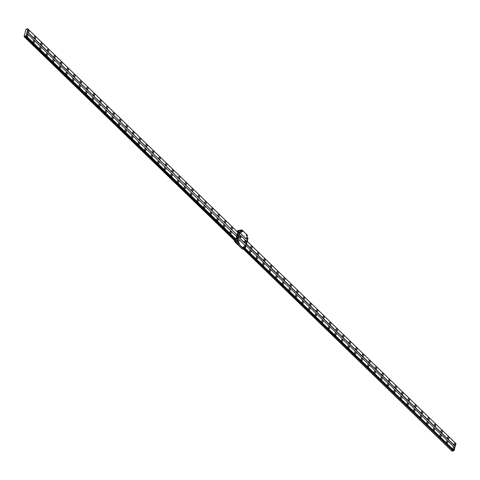 <?xml version="1.0" encoding="UTF-8"?>
<svg xmlns="http://www.w3.org/2000/svg" width="480" height="480" viewBox="0 0 480 480"><rect width="100%" height="100%" fill="white"/><g stroke="black" fill="none" stroke-linecap="round" stroke-linejoin="round"><path stroke-width="0.72" d="M231.522 229.002A1.062 0.63 76.7 0 0 232.002 229.176A1.062 0.63 76.7 0 0 232.416 228.384A1.062 0.63 76.7 0 0 231.996 227.286A1.062 0.63 76.7 0 0 231.516 227.106A1.062 0.63 76.7 0 0 231.102 227.898A1.062 0.63 76.7 0 0 231.522 229.002M231.234 228.552A1.062 0.63 76.7 0 0 231.108 228.012M224.964 222.648A1.062 0.63 76.7 0 0 225.444 222.822A1.062 0.63 76.7 0 0 225.858 222.03A1.062 0.63 76.7 0 0 225.432 220.932A1.062 0.63 76.7 0 0 224.952 220.752A1.062 0.63 76.7 0 0 224.544 221.544A1.062 0.63 76.7 0 0 224.964 222.648M224.676 222.198A1.062 0.63 76.7 0 0 224.544 221.658M218.406 216.288A1.062 0.63 76.7 0 0 218.886 216.468A1.062 0.63 76.7 0 0 219.3 215.676A1.062 0.63 76.7 0 0 218.874 214.572A1.062 0.63 76.7 0 0 218.394 214.398A1.062 0.63 76.7 0 0 217.98 215.19A1.062 0.63 76.7 0 0 218.406 216.288M218.112 215.844A1.062 0.63 76.7 0 0 217.986 215.304M211.842 209.934A1.062 0.63 76.7 0 0 212.322 210.114A1.062 0.63 76.7 0 0 212.736 209.322A1.062 0.63 76.7 0 0 212.316 208.218A1.062 0.63 76.7 0 0 211.836 208.044A1.062 0.63 76.7 0 0 211.422 208.836A1.062 0.63 76.7 0 0 211.842 209.934M211.554 209.49A1.062 0.63 76.7 0 0 211.422 208.95M205.284 203.58A1.062 0.63 76.7 0 0 205.764 203.76A1.062 0.63 76.7 0 0 206.178 202.968A1.062 0.63 76.7 0 0 205.752 201.864A1.062 0.63 76.7 0 0 205.272 201.69A1.062 0.63 76.7 0 0 204.858 202.482A1.062 0.63 76.7 0 0 205.284 203.58M204.99 203.13A1.062 0.63 76.7 0 0 204.864 202.59M198.726 197.226A1.062 0.63 76.7 0 0 199.2 197.4A1.062 0.63 76.7 0 0 199.614 196.608A1.062 0.63 76.7 0 0 199.194 195.51A1.062 0.63 76.7 0 0 198.714 195.336A1.062 0.63 76.7 0 0 198.3 196.128A1.062 0.63 76.7 0 0 198.726 197.226M198.432 196.776A1.062 0.63 76.7 0 0 198.306 196.236M192.162 190.872A1.062 0.63 76.7 0 0 192.642 191.046A1.062 0.63 76.7 0 0 193.056 190.254A1.062 0.63 76.7 0 0 192.63 189.156A1.062 0.63 76.7 0 0 192.15 188.976A1.062 0.63 76.7 0 0 191.742 189.774A1.062 0.63 76.7 0 0 192.162 190.872M191.874 190.422A1.062 0.63 76.7 0 0 191.742 189.882M185.604 184.518A1.062 0.63 76.7 0 0 186.084 184.692A1.062 0.63 76.7 0 0 186.498 183.9A1.062 0.63 76.7 0 0 186.072 182.802A1.062 0.63 76.7 0 0 185.592 182.622A1.062 0.63 76.7 0 0 185.178 183.414A1.062 0.63 76.7 0 0 185.604 184.518M185.31 184.068A1.062 0.63 76.7 0 0 185.184 183.528M179.04 178.164A1.062 0.63 76.7 0 0 179.52 178.338A1.062 0.63 76.7 0 0 179.934 177.546A1.062 0.63 76.7 0 0 179.514 176.448A1.062 0.63 76.7 0 0 179.034 176.268A1.062 0.63 76.7 0 0 178.62 177.06A1.062 0.63 76.7 0 0 179.04 178.164M178.752 177.714A1.062 0.63 76.7 0 0 178.626 177.174M172.482 171.81A1.062 0.63 76.7 0 0 172.962 171.984A1.062 0.63 76.7 0 0 173.376 171.192A1.062 0.63 76.7 0 0 172.95 170.094A1.062 0.63 76.7 0 0 172.47 169.914A1.062 0.63 76.7 0 0 172.056 170.706A1.062 0.63 76.7 0 0 172.482 171.81M172.188 171.36A1.062 0.63 76.7 0 0 172.062 170.82M165.924 165.45A1.062 0.63 76.7 0 0 166.398 165.63A1.062 0.63 76.7 0 0 166.812 164.838A1.062 0.63 76.7 0 0 166.392 163.734A1.062 0.63 76.7 0 0 165.912 163.56A1.062 0.63 76.7 0 0 165.498 164.352A1.062 0.63 76.7 0 0 165.924 165.45M165.63 165.006A1.062 0.63 76.7 0 0 165.504 164.466M159.36 159.096A1.062 0.63 76.7 0 0 159.84 159.276A1.062 0.63 76.7 0 0 160.254 158.484A1.062 0.63 76.7 0 0 159.828 157.38A1.062 0.63 76.7 0 0 159.348 157.206A1.062 0.63 76.7 0 0 158.94 157.998A1.062 0.63 76.7 0 0 159.36 159.096M159.072 158.652A1.062 0.63 76.7 0 0 158.94 158.112M152.802 152.742A1.062 0.63 76.7 0 0 153.282 152.922A1.062 0.63 76.7 0 0 153.696 152.13A1.062 0.63 76.7 0 0 153.27 151.026A1.062 0.63 76.7 0 0 152.79 150.852A1.062 0.63 76.7 0 0 152.376 151.644A1.062 0.63 76.7 0 0 152.802 152.742M152.508 152.292A1.062 0.63 76.7 0 0 152.382 151.758M146.238 146.388A1.062 0.63 76.7 0 0 146.718 146.562A1.062 0.63 76.7 0 0 147.132 145.77A1.062 0.63 76.7 0 0 146.712 144.672A1.062 0.63 76.7 0 0 146.232 144.498A1.062 0.63 76.7 0 0 145.818 145.29A1.062 0.63 76.7 0 0 146.238 146.388M145.95 145.938A1.062 0.63 76.7 0 0 145.824 145.398M139.68 140.034A1.062 0.63 76.7 0 0 140.16 140.208A1.062 0.63 76.7 0 0 140.574 139.416A1.062 0.63 76.7 0 0 140.148 138.318A1.062 0.63 76.7 0 0 139.668 138.144A1.062 0.63 76.7 0 0 139.254 138.936A1.062 0.63 76.7 0 0 139.68 140.034M139.386 139.584A1.062 0.63 76.7 0 0 139.26 139.044M133.122 133.68A1.062 0.63 76.7 0 0 133.602 133.854A1.062 0.63 76.7 0 0 134.01 133.062A1.062 0.63 76.7 0 0 133.59 131.964A1.062 0.63 76.7 0 0 133.11 131.784A1.062 0.63 76.7 0 0 132.696 132.576A1.062 0.63 76.7 0 0 133.122 133.68M132.828 133.23A1.062 0.63 76.7 0 0 132.702 132.69M126.558 127.326A1.062 0.63 76.7 0 0 127.038 127.5A1.062 0.63 76.7 0 0 127.452 126.708A1.062 0.63 76.7 0 0 127.026 125.61A1.062 0.63 76.7 0 0 126.546 125.43A1.062 0.63 76.7 0 0 126.138 126.222A1.062 0.63 76.7 0 0 126.558 127.326M126.27 126.876A1.062 0.63 76.7 0 0 126.138 126.336M120 120.972A1.062 0.63 76.7 0 0 120.48 121.146A1.062 0.63 76.7 0 0 120.894 120.354A1.062 0.63 76.7 0 0 120.468 119.256A1.062 0.63 76.7 0 0 119.988 119.076A1.062 0.63 76.7 0 0 119.574 119.868A1.062 0.63 76.7 0 0 120 120.972M119.706 120.522A1.062 0.63 76.7 0 0 119.58 119.982M113.436 114.612A1.062 0.63 76.7 0 0 113.916 114.792A1.062 0.63 76.7 0 0 114.33 114A1.062 0.63 76.7 0 0 113.91 112.896A1.062 0.63 76.7 0 0 113.43 112.722A1.062 0.63 76.7 0 0 113.016 113.514A1.062 0.63 76.7 0 0 113.436 114.612M113.148 114.168A1.062 0.63 76.7 0 0 113.022 113.628M106.878 108.258A1.062 0.63 76.7 0 0 107.358 108.438A1.062 0.63 76.7 0 0 107.772 107.646A1.062 0.63 76.7 0 0 107.346 106.542A1.062 0.63 76.7 0 0 106.866 106.368A1.062 0.63 76.7 0 0 106.452 107.16A1.062 0.63 76.7 0 0 106.878 108.258M106.584 107.814A1.062 0.63 76.7 0 0 106.458 107.274M100.32 101.904A1.062 0.63 76.7 0 0 100.8 102.084A1.062 0.63 76.7 0 0 101.208 101.292A1.062 0.63 76.7 0 0 100.788 100.188A1.062 0.63 76.7 0 0 100.308 100.014A1.062 0.63 76.7 0 0 99.894 100.806A1.062 0.63 76.7 0 0 100.32 101.904M100.026 101.454A1.062 0.63 76.7 0 0 99.9 100.92M93.756 95.55A1.062 0.63 76.7 0 0 94.236 95.73A1.062 0.63 76.7 0 0 94.65 94.932A1.062 0.63 76.7 0 0 94.224 93.834A1.062 0.63 76.7 0 0 93.75 93.66A1.062 0.63 76.7 0 0 93.336 94.452A1.062 0.63 76.7 0 0 93.756 95.55M93.468 95.1A1.062 0.63 76.7 0 0 93.336 94.56M87.198 89.196A1.062 0.63 76.7 0 0 87.678 89.37A1.062 0.63 76.7 0 0 88.092 88.578A1.062 0.63 76.7 0 0 87.666 87.48A1.062 0.63 76.7 0 0 87.186 87.306A1.062 0.63 76.7 0 0 86.772 88.098A1.062 0.63 76.7 0 0 87.198 89.196M86.904 88.746A1.062 0.63 76.7 0 0 86.778 88.206M80.634 82.842A1.062 0.63 76.7 0 0 81.114 83.016A1.062 0.63 76.7 0 0 81.528 82.224A1.062 0.63 76.7 0 0 81.108 81.126A1.062 0.63 76.7 0 0 80.628 80.946A1.062 0.63 76.7 0 0 80.214 81.738A1.062 0.63 76.7 0 0 80.634 82.842M80.346 82.392A1.062 0.63 76.7 0 0 80.22 81.852M74.076 76.488A1.062 0.63 76.7 0 0 74.556 76.662A1.062 0.63 76.7 0 0 74.97 75.87A1.062 0.63 76.7 0 0 74.544 74.772A1.062 0.63 76.7 0 0 74.064 74.592A1.062 0.63 76.7 0 0 73.65 75.384A1.062 0.63 76.7 0 0 74.076 76.488M73.782 76.038A1.062 0.63 76.7 0 0 73.656 75.498M67.518 70.134A1.062 0.63 76.7 0 0 67.998 70.308A1.062 0.63 76.7 0 0 68.406 69.516A1.062 0.63 76.7 0 0 67.986 68.418A1.062 0.63 76.7 0 0 67.506 68.238A1.062 0.63 76.7 0 0 67.092 69.03A1.062 0.63 76.7 0 0 67.518 70.134M67.224 69.684A1.062 0.63 76.7 0 0 67.098 69.144M60.954 63.78A1.062 0.63 76.7 0 0 61.434 63.954A1.062 0.63 76.7 0 0 61.848 63.162A1.062 0.63 76.7 0 0 61.428 62.058A1.062 0.63 76.7 0 0 60.948 61.884A1.062 0.63 76.7 0 0 60.534 62.676A1.062 0.63 76.7 0 0 60.954 63.78M60.666 63.33A1.062 0.63 76.7 0 0 60.534 62.79M54.396 57.42A1.062 0.63 76.7 0 0 54.876 57.6A1.062 0.63 76.7 0 0 55.29 56.808A1.062 0.63 76.7 0 0 54.864 55.704A1.062 0.63 76.7 0 0 54.384 55.53A1.062 0.63 76.7 0 0 53.97 56.322A1.062 0.63 76.7 0 0 54.396 57.42M54.102 56.976A1.062 0.63 76.7 0 0 53.976 56.436M47.832 51.066A1.062 0.63 76.7 0 0 48.312 51.246A1.062 0.63 76.7 0 0 48.726 50.454A1.062 0.63 76.7 0 0 48.306 49.35A1.062 0.63 76.7 0 0 47.826 49.176A1.062 0.63 76.7 0 0 47.412 49.968A1.062 0.63 76.7 0 0 47.832 51.066M47.544 50.616A1.062 0.63 76.7 0 0 47.418 50.082M41.274 44.712A1.062 0.63 76.7 0 0 41.754 44.892A1.062 0.63 76.7 0 0 42.168 44.094A1.062 0.63 76.7 0 0 41.742 42.996A1.062 0.63 76.7 0 0 41.262 42.822A1.062 0.63 76.7 0 0 40.848 43.614A1.062 0.63 76.7 0 0 41.274 44.712M40.986 44.262A1.062 0.63 76.7 0 0 40.854 43.722M34.716 38.358A1.062 0.63 76.7 0 0 35.196 38.532A1.062 0.63 76.7 0 0 35.61 37.74A1.062 0.63 76.7 0 0 35.184 36.642A1.062 0.63 76.7 0 0 34.704 36.468A1.062 0.63 76.7 0 0 34.29 37.26A1.062 0.63 76.7 0 0 34.716 38.358M34.422 37.908A1.062 0.63 76.7 0 0 34.296 37.368M28.152 32.004A1.062 0.63 76.7 0 0 28.632 32.178A1.062 0.63 76.7 0 0 29.046 31.386A1.062 0.63 76.7 0 0 28.626 30.288A1.062 0.63 76.7 0 0 28.146 30.108A1.062 0.63 76.7 0 0 27.732 30.906A1.062 0.63 76.7 0 0 28.152 32.004M27.864 31.554A1.062 0.63 76.7 0 0 27.732 31.014M230.4 233.118A1.062 0.63 76.7 0 0 230.88 233.298A1.062 0.63 76.7 0 0 231.294 232.5A1.062 0.63 76.7 0 0 230.868 231.402A1.062 0.63 76.7 0 0 230.388 231.228A1.062 0.63 76.7 0 0 229.974 232.02A1.062 0.63 76.7 0 0 230.4 233.118M230.106 232.668A1.062 0.63 76.7 0 0 229.98 232.128M223.836 226.764A1.062 0.63 76.7 0 0 224.316 226.938A1.062 0.63 76.7 0 0 224.73 226.146A1.062 0.63 76.7 0 0 224.31 225.048A1.062 0.63 76.7 0 0 223.83 224.874A1.062 0.63 76.7 0 0 223.416 225.666A1.062 0.63 76.7 0 0 223.836 226.764M223.548 226.314A1.062 0.63 76.7 0 0 223.416 225.774M217.278 220.41A1.062 0.63 76.7 0 0 217.758 220.584A1.062 0.63 76.7 0 0 218.172 219.792A1.062 0.63 76.7 0 0 217.746 218.694A1.062 0.63 76.7 0 0 217.266 218.514A1.062 0.63 76.7 0 0 216.852 219.306A1.062 0.63 76.7 0 0 217.278 220.41M216.984 219.96A1.062 0.63 76.7 0 0 216.858 219.42M210.72 214.056A1.062 0.63 76.7 0 0 211.194 214.23A1.062 0.63 76.7 0 0 211.608 213.438A1.062 0.63 76.7 0 0 211.188 212.34A1.062 0.63 76.7 0 0 210.708 212.16A1.062 0.63 76.7 0 0 210.294 212.952A1.062 0.63 76.7 0 0 210.72 214.056M210.426 213.606A1.062 0.63 76.7 0 0 210.3 213.066M204.156 207.702A1.062 0.63 76.7 0 0 204.636 207.876A1.062 0.63 76.7 0 0 205.05 207.084A1.062 0.63 76.7 0 0 204.624 205.986A1.062 0.63 76.7 0 0 204.144 205.806A1.062 0.63 76.7 0 0 203.736 206.598A1.062 0.63 76.7 0 0 204.156 207.702M203.868 207.252A1.062 0.63 76.7 0 0 203.736 206.712M197.598 201.348A1.062 0.63 76.7 0 0 198.078 201.522A1.062 0.63 76.7 0 0 198.492 200.73A1.062 0.63 76.7 0 0 198.066 199.626A1.062 0.63 76.7 0 0 197.586 199.452A1.062 0.63 76.7 0 0 197.172 200.244A1.062 0.63 76.7 0 0 197.598 201.348M197.304 200.898A1.062 0.63 76.7 0 0 197.178 200.358M191.034 194.988A1.062 0.63 76.7 0 0 191.514 195.168A1.062 0.63 76.7 0 0 191.928 194.376A1.062 0.63 76.7 0 0 191.508 193.272A1.062 0.63 76.7 0 0 191.028 193.098A1.062 0.63 76.7 0 0 190.614 193.89A1.062 0.63 76.7 0 0 191.034 194.988M190.746 194.544A1.062 0.63 76.7 0 0 190.614 194.004M184.476 188.634A1.062 0.63 76.7 0 0 184.956 188.814A1.062 0.63 76.7 0 0 185.37 188.022A1.062 0.63 76.7 0 0 184.944 186.918A1.062 0.63 76.7 0 0 184.464 186.744A1.062 0.63 76.7 0 0 184.05 187.536A1.062 0.63 76.7 0 0 184.476 188.634M184.182 188.184A1.062 0.63 76.7 0 0 184.056 187.65M177.918 182.28A1.062 0.63 76.7 0 0 178.392 182.46A1.062 0.63 76.7 0 0 178.806 181.662A1.062 0.63 76.7 0 0 178.386 180.564A1.062 0.63 76.7 0 0 177.906 180.39A1.062 0.63 76.7 0 0 177.492 181.182A1.062 0.63 76.7 0 0 177.918 182.28M177.624 181.83A1.062 0.63 76.7 0 0 177.498 181.29M171.354 175.926A1.062 0.63 76.7 0 0 171.834 176.1A1.062 0.63 76.7 0 0 172.248 175.308A1.062 0.63 76.7 0 0 171.822 174.21A1.062 0.63 76.7 0 0 171.342 174.036A1.062 0.63 76.7 0 0 170.934 174.828A1.062 0.63 76.7 0 0 171.354 175.926M171.066 175.476A1.062 0.63 76.7 0 0 170.934 174.936M164.796 169.572A1.062 0.63 76.7 0 0 165.276 169.746A1.062 0.63 76.7 0 0 165.69 168.954A1.062 0.63 76.7 0 0 165.264 167.856A1.062 0.63 76.7 0 0 164.784 167.676A1.062 0.63 76.7 0 0 164.37 168.474A1.062 0.63 76.7 0 0 164.796 169.572M164.502 169.122A1.062 0.63 76.7 0 0 164.376 168.582M158.232 163.218A1.062 0.63 76.7 0 0 158.712 163.392A1.062 0.63 76.7 0 0 159.126 162.6A1.062 0.63 76.7 0 0 158.706 161.502A1.062 0.63 76.7 0 0 158.226 161.322A1.062 0.63 76.7 0 0 157.812 162.114A1.062 0.63 76.7 0 0 158.232 163.218M157.944 162.768A1.062 0.63 76.7 0 0 157.818 162.228M151.674 156.864A1.062 0.63 76.7 0 0 152.154 157.038A1.062 0.63 76.7 0 0 152.568 156.246A1.062 0.63 76.7 0 0 152.142 155.148A1.062 0.63 76.7 0 0 151.662 154.968A1.062 0.63 76.7 0 0 151.248 155.76A1.062 0.63 76.7 0 0 151.674 156.864M151.38 156.414A1.062 0.63 76.7 0 0 151.254 155.874M145.116 150.51A1.062 0.63 76.7 0 0 145.596 150.684A1.062 0.63 76.7 0 0 146.004 149.892A1.062 0.63 76.7 0 0 145.584 148.794A1.062 0.63 76.7 0 0 145.104 148.614A1.062 0.63 76.7 0 0 144.69 149.406A1.062 0.63 76.7 0 0 145.116 150.51M144.822 150.06A1.062 0.63 76.7 0 0 144.696 149.52M138.552 144.15A1.062 0.63 76.7 0 0 139.032 144.33A1.062 0.63 76.7 0 0 139.446 143.538A1.062 0.63 76.7 0 0 139.02 142.434A1.062 0.63 76.7 0 0 138.54 142.26A1.062 0.63 76.7 0 0 138.132 143.052A1.062 0.63 76.7 0 0 138.552 144.15M138.264 143.706A1.062 0.63 76.7 0 0 138.132 143.166M131.994 137.796A1.062 0.63 76.7 0 0 132.474 137.976A1.062 0.63 76.7 0 0 132.888 137.184A1.062 0.63 76.7 0 0 132.462 136.08A1.062 0.63 76.7 0 0 131.982 135.906A1.062 0.63 76.7 0 0 131.568 136.698A1.062 0.63 76.7 0 0 131.994 137.796M131.7 137.352A1.062 0.63 76.7 0 0 131.574 136.812M125.43 131.442A1.062 0.63 76.7 0 0 125.91 131.622A1.062 0.63 76.7 0 0 126.324 130.83A1.062 0.63 76.7 0 0 125.904 129.726A1.062 0.63 76.7 0 0 125.424 129.552A1.062 0.63 76.7 0 0 125.01 130.344A1.062 0.63 76.7 0 0 125.43 131.442M125.142 130.992A1.062 0.63 76.7 0 0 125.016 130.452M118.872 125.088A1.062 0.63 76.7 0 0 119.352 125.262A1.062 0.63 76.7 0 0 119.766 124.47A1.062 0.63 76.7 0 0 119.34 123.372A1.062 0.63 76.7 0 0 118.86 123.198A1.062 0.63 76.7 0 0 118.446 123.99A1.062 0.63 76.7 0 0 118.872 125.088M118.578 124.638A1.062 0.63 76.7 0 0 118.452 124.098M112.314 118.734A1.062 0.63 76.7 0 0 112.794 118.908A1.062 0.63 76.7 0 0 113.202 118.116A1.062 0.63 76.7 0 0 112.782 117.018A1.062 0.63 76.7 0 0 112.302 116.838A1.062 0.63 76.7 0 0 111.888 117.636A1.062 0.63 76.7 0 0 112.314 118.734M112.02 118.284A1.062 0.63 76.7 0 0 111.894 117.744M105.75 112.38A1.062 0.63 76.7 0 0 106.23 112.554A1.062 0.63 76.7 0 0 106.644 111.762A1.062 0.63 76.7 0 0 106.218 110.664A1.062 0.63 76.7 0 0 105.744 110.484A1.062 0.63 76.7 0 0 105.33 111.276A1.062 0.63 76.7 0 0 105.75 112.38M105.462 111.93A1.062 0.63 76.7 0 0 105.33 111.39M99.192 106.026A1.062 0.63 76.7 0 0 99.672 106.2A1.062 0.63 76.7 0 0 100.086 105.408A1.062 0.63 76.7 0 0 99.66 104.31A1.062 0.63 76.7 0 0 99.18 104.13A1.062 0.63 76.7 0 0 98.766 104.922A1.062 0.63 76.7 0 0 99.192 106.026M98.898 105.576A1.062 0.63 76.7 0 0 98.772 105.036M92.628 99.672A1.062 0.63 76.7 0 0 93.108 99.846A1.062 0.63 76.7 0 0 93.522 99.054A1.062 0.63 76.7 0 0 93.102 97.956A1.062 0.63 76.7 0 0 92.622 97.776A1.062 0.63 76.7 0 0 92.208 98.568A1.062 0.63 76.7 0 0 92.628 99.672M92.34 99.222A1.062 0.63 76.7 0 0 92.214 98.682M86.07 93.312A1.062 0.63 76.7 0 0 86.55 93.492A1.062 0.63 76.7 0 0 86.964 92.7A1.062 0.63 76.7 0 0 86.538 91.596A1.062 0.63 76.7 0 0 86.058 91.422A1.062 0.63 76.7 0 0 85.644 92.214A1.062 0.63 76.7 0 0 86.07 93.312M85.776 92.868A1.062 0.63 76.7 0 0 85.65 92.328M79.512 86.958A1.062 0.63 76.7 0 0 79.992 87.138A1.062 0.63 76.7 0 0 80.4 86.346A1.062 0.63 76.7 0 0 79.98 85.242A1.062 0.63 76.7 0 0 79.5 85.068A1.062 0.63 76.7 0 0 79.086 85.86A1.062 0.63 76.7 0 0 79.512 86.958M79.218 86.514A1.062 0.63 76.7 0 0 79.092 85.974M72.948 80.604A1.062 0.63 76.7 0 0 73.428 80.784A1.062 0.63 76.7 0 0 73.842 79.992A1.062 0.63 76.7 0 0 73.422 78.888A1.062 0.63 76.7 0 0 72.942 78.714A1.062 0.63 76.7 0 0 72.528 79.506A1.062 0.63 76.7 0 0 72.948 80.604M72.66 80.154A1.062 0.63 76.7 0 0 72.528 79.62M66.39 74.25A1.062 0.63 76.7 0 0 66.87 74.424A1.062 0.63 76.7 0 0 67.284 73.632A1.062 0.63 76.7 0 0 66.858 72.534A1.062 0.63 76.7 0 0 66.378 72.36A1.062 0.63 76.7 0 0 65.964 73.152A1.062 0.63 76.7 0 0 66.39 74.25M66.096 73.8A1.062 0.63 76.7 0 0 65.97 73.26M59.826 67.896A1.062 0.63 76.7 0 0 60.306 68.07A1.062 0.63 76.7 0 0 60.72 67.278A1.062 0.63 76.7 0 0 60.3 66.18A1.062 0.63 76.7 0 0 59.82 66.006A1.062 0.63 76.7 0 0 59.406 66.798A1.062 0.63 76.7 0 0 59.826 67.896M59.538 67.446A1.062 0.63 76.7 0 0 59.412 66.906M53.268 61.542A1.062 0.63 76.7 0 0 53.748 61.716A1.062 0.63 76.7 0 0 54.162 60.924A1.062 0.63 76.7 0 0 53.736 59.826A1.062 0.63 76.7 0 0 53.256 59.646A1.062 0.63 76.7 0 0 52.842 60.438A1.062 0.63 76.7 0 0 53.268 61.542M52.98 61.092A1.062 0.63 76.7 0 0 52.848 60.552M46.71 55.188A1.062 0.63 76.7 0 0 47.19 55.362A1.062 0.63 76.7 0 0 47.604 54.57A1.062 0.63 76.7 0 0 47.178 53.472A1.062 0.63 76.7 0 0 46.698 53.292A1.062 0.63 76.7 0 0 46.284 54.084A1.062 0.63 76.7 0 0 46.71 55.188M46.416 54.738A1.062 0.63 76.7 0 0 46.29 54.198M40.146 48.834A1.062 0.63 76.7 0 0 40.626 49.008A1.062 0.63 76.7 0 0 41.04 48.216A1.062 0.63 76.7 0 0 40.62 47.118A1.062 0.63 76.7 0 0 40.14 46.938A1.062 0.63 76.7 0 0 39.726 47.73A1.062 0.63 76.7 0 0 40.146 48.834M39.858 48.384A1.062 0.63 76.7 0 0 39.726 47.844M33.588 42.474A1.062 0.63 76.7 0 0 34.068 42.654A1.062 0.63 76.7 0 0 34.482 41.862A1.062 0.63 76.7 0 0 34.056 40.758A1.062 0.63 76.7 0 0 33.576 40.584A1.062 0.63 76.7 0 0 33.162 41.376A1.062 0.63 76.7 0 0 33.588 42.474M33.294 42.03A1.062 0.63 76.7 0 0 33.168 41.49M27.03 36.12A1.062 0.63 76.7 0 0 27.504 36.3A1.062 0.63 76.7 0 0 27.918 35.508A1.062 0.63 76.7 0 0 27.498 34.404A1.062 0.63 76.7 0 0 27.018 34.23A1.062 0.63 76.7 0 0 26.604 35.022A1.062 0.63 76.7 0 0 27.03 36.12M26.736 35.676A1.062 0.63 76.7 0 0 26.61 35.136M448.014 438.708A1.062 0.63 76.7 0 0 448.494 438.882A1.062 0.63 76.7 0 0 448.908 438.09A1.062 0.63 76.7 0 0 448.488 436.992A1.062 0.63 76.7 0 0 448.008 436.812A1.062 0.63 76.7 0 0 447.594 437.604A1.062 0.63 76.7 0 0 448.014 438.708M447.726 438.258A1.062 0.63 76.7 0 0 447.6 437.718M441.456 432.354A1.062 0.63 76.7 0 0 441.936 432.528A1.062 0.63 76.7 0 0 442.35 431.736A1.062 0.63 76.7 0 0 441.924 430.638A1.062 0.63 76.7 0 0 441.444 430.458A1.062 0.63 76.7 0 0 441.03 431.25A1.062 0.63 76.7 0 0 441.456 432.354M441.168 431.904A1.062 0.63 76.7 0 0 441.036 431.364M434.898 425.994A1.062 0.63 76.7 0 0 435.378 426.174A1.062 0.63 76.7 0 0 435.792 425.382A1.062 0.63 76.7 0 0 435.366 424.278A1.062 0.63 76.7 0 0 434.886 424.104A1.062 0.63 76.7 0 0 434.472 424.896A1.062 0.63 76.7 0 0 434.898 425.994M434.604 425.55A1.062 0.63 76.7 0 0 434.478 425.01M428.334 419.64A1.062 0.63 76.7 0 0 428.814 419.82A1.062 0.63 76.7 0 0 429.228 419.028A1.062 0.63 76.7 0 0 428.808 417.924A1.062 0.63 76.7 0 0 428.328 417.75A1.062 0.63 76.7 0 0 427.914 418.542A1.062 0.63 76.7 0 0 428.334 419.64M428.046 419.196A1.062 0.63 76.7 0 0 427.914 418.656M421.776 413.286A1.062 0.63 76.7 0 0 422.256 413.466A1.062 0.63 76.7 0 0 422.67 412.674A1.062 0.63 76.7 0 0 422.244 411.57A1.062 0.63 76.7 0 0 421.764 411.396A1.062 0.63 76.7 0 0 421.35 412.188A1.062 0.63 76.7 0 0 421.776 413.286M421.482 412.836A1.062 0.63 76.7 0 0 421.356 412.296M415.212 406.932A1.062 0.63 76.7 0 0 415.692 407.106A1.062 0.63 76.7 0 0 416.106 406.314A1.062 0.63 76.7 0 0 415.686 405.216A1.062 0.63 76.7 0 0 415.206 405.042A1.062 0.63 76.7 0 0 414.792 405.834A1.062 0.63 76.7 0 0 415.212 406.932M414.924 406.482A1.062 0.63 76.7 0 0 414.798 405.942M408.654 400.578A1.062 0.63 76.7 0 0 409.134 400.752A1.062 0.63 76.7 0 0 409.548 399.96A1.062 0.63 76.7 0 0 409.122 398.862A1.062 0.63 76.7 0 0 408.642 398.682A1.062 0.63 76.7 0 0 408.234 399.48A1.062 0.63 76.7 0 0 408.654 400.578M408.366 400.128A1.062 0.63 76.7 0 0 408.234 399.588M402.096 394.224A1.062 0.63 76.7 0 0 402.576 394.398A1.062 0.63 76.7 0 0 402.99 393.606A1.062 0.63 76.7 0 0 402.564 392.508A1.062 0.63 76.7 0 0 402.084 392.328A1.062 0.63 76.7 0 0 401.67 393.12A1.062 0.63 76.7 0 0 402.096 394.224M401.802 393.774A1.062 0.63 76.7 0 0 401.676 393.234M395.532 387.87A1.062 0.63 76.7 0 0 396.012 388.044A1.062 0.63 76.7 0 0 396.426 387.252A1.062 0.63 76.7 0 0 396.006 386.154A1.062 0.63 76.7 0 0 395.526 385.974A1.062 0.63 76.7 0 0 395.112 386.766A1.062 0.63 76.7 0 0 395.532 387.87M395.244 387.42A1.062 0.63 76.7 0 0 395.112 386.88M388.974 381.516A1.062 0.63 76.7 0 0 389.454 381.69A1.062 0.63 76.7 0 0 389.868 380.898A1.062 0.63 76.7 0 0 389.442 379.8A1.062 0.63 76.7 0 0 388.962 379.62A1.062 0.63 76.7 0 0 388.548 380.412A1.062 0.63 76.7 0 0 388.974 381.516M388.68 381.066A1.062 0.63 76.7 0 0 388.554 380.526M382.416 375.156A1.062 0.63 76.7 0 0 382.89 375.336A1.062 0.63 76.7 0 0 383.304 374.544A1.062 0.63 76.7 0 0 382.884 373.44A1.062 0.63 76.7 0 0 382.404 373.266A1.062 0.63 76.7 0 0 381.99 374.058A1.062 0.63 76.7 0 0 382.416 375.156M382.122 374.712A1.062 0.63 76.7 0 0 381.996 374.172M375.852 368.802A1.062 0.63 76.7 0 0 376.332 368.982A1.062 0.63 76.7 0 0 376.746 368.19A1.062 0.63 76.7 0 0 376.32 367.086A1.062 0.63 76.7 0 0 375.84 366.912A1.062 0.63 76.7 0 0 375.432 367.704A1.062 0.63 76.7 0 0 375.852 368.802M375.564 368.358A1.062 0.63 76.7 0 0 375.432 367.818M369.294 362.448A1.062 0.63 76.7 0 0 369.774 362.628A1.062 0.63 76.7 0 0 370.188 361.836A1.062 0.63 76.7 0 0 369.762 360.732A1.062 0.63 76.7 0 0 369.282 360.558A1.062 0.63 76.7 0 0 368.868 361.35A1.062 0.63 76.7 0 0 369.294 362.448M369 361.998A1.062 0.63 76.7 0 0 368.874 361.464M362.73 356.094A1.062 0.63 76.7 0 0 363.21 356.268A1.062 0.63 76.7 0 0 363.624 355.476A1.062 0.63 76.7 0 0 363.204 354.378A1.062 0.63 76.7 0 0 362.724 354.204A1.062 0.63 76.7 0 0 362.31 354.996A1.062 0.63 76.7 0 0 362.73 356.094M362.442 355.644A1.062 0.63 76.7 0 0 362.316 355.104M356.172 349.74A1.062 0.63 76.7 0 0 356.652 349.914A1.062 0.63 76.7 0 0 357.066 349.122A1.062 0.63 76.7 0 0 356.64 348.024A1.062 0.63 76.7 0 0 356.16 347.85A1.062 0.63 76.7 0 0 355.746 348.642A1.062 0.63 76.7 0 0 356.172 349.74M355.878 349.29A1.062 0.63 76.7 0 0 355.752 348.75M349.614 343.386A1.062 0.63 76.7 0 0 350.094 343.56A1.062 0.63 76.7 0 0 350.502 342.768A1.062 0.63 76.7 0 0 350.082 341.67A1.062 0.63 76.7 0 0 349.602 341.49A1.062 0.63 76.7 0 0 349.188 342.282A1.062 0.63 76.7 0 0 349.614 343.386M349.32 342.936A1.062 0.63 76.7 0 0 349.194 342.396M343.05 337.032A1.062 0.63 76.7 0 0 343.53 337.206A1.062 0.63 76.7 0 0 343.944 336.414A1.062 0.63 76.7 0 0 343.518 335.316A1.062 0.63 76.7 0 0 343.038 335.136A1.062 0.63 76.7 0 0 342.63 335.928A1.062 0.63 76.7 0 0 343.05 337.032M342.762 336.582A1.062 0.63 76.7 0 0 342.63 336.042M336.492 330.678A1.062 0.63 76.7 0 0 336.972 330.852A1.062 0.63 76.7 0 0 337.386 330.06A1.062 0.63 76.7 0 0 336.96 328.962A1.062 0.63 76.7 0 0 336.48 328.782A1.062 0.63 76.7 0 0 336.066 329.574A1.062 0.63 76.7 0 0 336.492 330.678M336.198 330.228A1.062 0.63 76.7 0 0 336.072 329.688M329.928 324.318A1.062 0.63 76.7 0 0 330.408 324.498A1.062 0.63 76.7 0 0 330.822 323.706A1.062 0.63 76.7 0 0 330.402 322.602A1.062 0.63 76.7 0 0 329.922 322.428A1.062 0.63 76.7 0 0 329.508 323.22A1.062 0.63 76.7 0 0 329.928 324.318M329.64 323.874A1.062 0.63 76.7 0 0 329.514 323.334M323.37 317.964A1.062 0.63 76.7 0 0 323.85 318.144A1.062 0.63 76.7 0 0 324.264 317.352A1.062 0.63 76.7 0 0 323.838 316.248A1.062 0.63 76.7 0 0 323.358 316.074A1.062 0.63 76.7 0 0 322.944 316.866A1.062 0.63 76.7 0 0 323.37 317.964M323.076 317.52A1.062 0.63 76.7 0 0 322.95 316.98M316.812 311.61A1.062 0.63 76.7 0 0 317.292 311.79A1.062 0.63 76.7 0 0 317.7 310.998A1.062 0.63 76.7 0 0 317.28 309.894A1.062 0.63 76.7 0 0 316.8 309.72A1.062 0.63 76.7 0 0 316.386 310.512A1.062 0.63 76.7 0 0 316.812 311.61M316.518 311.16A1.062 0.63 76.7 0 0 316.392 310.626M310.248 305.256A1.062 0.63 76.7 0 0 310.728 305.436A1.062 0.63 76.7 0 0 311.142 304.638A1.062 0.63 76.7 0 0 310.716 303.54A1.062 0.63 76.7 0 0 310.242 303.366A1.062 0.63 76.7 0 0 309.828 304.158A1.062 0.63 76.7 0 0 310.248 305.256M309.96 304.806A1.062 0.63 76.7 0 0 309.828 304.266M303.69 298.902A1.062 0.63 76.7 0 0 304.17 299.076A1.062 0.63 76.7 0 0 304.584 298.284A1.062 0.63 76.7 0 0 304.158 297.186A1.062 0.63 76.7 0 0 303.678 297.012A1.062 0.63 76.7 0 0 303.264 297.804A1.062 0.63 76.7 0 0 303.69 298.902M303.396 298.452A1.062 0.63 76.7 0 0 303.27 297.912M297.126 292.548A1.062 0.63 76.7 0 0 297.606 292.722A1.062 0.63 76.7 0 0 298.02 291.93A1.062 0.63 76.7 0 0 297.6 290.832A1.062 0.63 76.7 0 0 297.12 290.652A1.062 0.63 76.7 0 0 296.706 291.444A1.062 0.63 76.7 0 0 297.126 292.548M296.838 292.098A1.062 0.63 76.7 0 0 296.712 291.558M290.568 286.194A1.062 0.63 76.7 0 0 291.048 286.368A1.062 0.63 76.7 0 0 291.462 285.576A1.062 0.63 76.7 0 0 291.036 284.478A1.062 0.63 76.7 0 0 290.556 284.298A1.062 0.63 76.7 0 0 290.142 285.09A1.062 0.63 76.7 0 0 290.568 286.194M290.274 285.744A1.062 0.63 76.7 0 0 290.148 285.204M284.01 279.84A1.062 0.63 76.7 0 0 284.49 280.014A1.062 0.63 76.7 0 0 284.898 279.222A1.062 0.63 76.7 0 0 284.478 278.124A1.062 0.63 76.7 0 0 283.998 277.944A1.062 0.63 76.7 0 0 283.584 278.736A1.062 0.63 76.7 0 0 284.01 279.84M283.716 279.39A1.062 0.63 76.7 0 0 283.59 278.85M277.446 273.486A1.062 0.63 76.7 0 0 277.926 273.66A1.062 0.63 76.7 0 0 278.34 272.868A1.062 0.63 76.7 0 0 277.914 271.764A1.062 0.63 76.7 0 0 277.44 271.59A1.062 0.63 76.7 0 0 277.026 272.382A1.062 0.63 76.7 0 0 277.446 273.486M277.158 273.036A1.062 0.63 76.7 0 0 277.026 272.496M270.888 267.126A1.062 0.63 76.7 0 0 271.368 267.306A1.062 0.63 76.7 0 0 271.782 266.514A1.062 0.63 76.7 0 0 271.356 265.41A1.062 0.63 76.7 0 0 270.876 265.236A1.062 0.63 76.7 0 0 270.462 266.028A1.062 0.63 76.7 0 0 270.888 267.126M270.594 266.682A1.062 0.63 76.7 0 0 270.468 266.142M264.324 260.772A1.062 0.63 76.7 0 0 264.804 260.952A1.062 0.63 76.7 0 0 265.218 260.16A1.062 0.63 76.7 0 0 264.798 259.056A1.062 0.63 76.7 0 0 264.318 258.882A1.062 0.63 76.7 0 0 263.904 259.674A1.062 0.63 76.7 0 0 264.324 260.772M264.036 260.322A1.062 0.63 76.7 0 0 263.91 259.788M257.766 254.418A1.062 0.63 76.7 0 0 258.246 254.598A1.062 0.63 76.7 0 0 258.66 253.8A1.062 0.63 76.7 0 0 258.234 252.702A1.062 0.63 76.7 0 0 257.754 252.528A1.062 0.63 76.7 0 0 257.34 253.32A1.062 0.63 76.7 0 0 257.766 254.418M257.478 253.968A1.062 0.63 76.7 0 0 257.346 253.428M251.208 248.064A1.062 0.63 76.7 0 0 251.688 248.238A1.062 0.63 76.7 0 0 252.102 247.446A1.062 0.63 76.7 0 0 251.676 246.348A1.062 0.63 76.7 0 0 251.196 246.174A1.062 0.63 76.7 0 0 250.782 246.966A1.062 0.63 76.7 0 0 251.208 248.064M250.914 247.614A1.062 0.63 76.7 0 0 250.788 247.074M454.578 445.062A1.062 0.63 76.7 0 0 455.058 445.236A1.062 0.63 76.7 0 0 455.472 444.444A1.062 0.63 76.7 0 0 455.046 443.346A1.062 0.63 76.7 0 0 454.566 443.166A1.062 0.63 76.7 0 0 454.152 443.958A1.062 0.63 76.7 0 0 454.578 445.062M454.284 444.612A1.062 0.63 76.7 0 0 454.158 444.072M446.892 442.824A1.062 0.63 76.7 0 0 447.372 443.004A1.062 0.63 76.7 0 0 447.786 442.206A1.062 0.63 76.7 0 0 447.36 441.108A1.062 0.63 76.7 0 0 446.88 440.934A1.062 0.63 76.7 0 0 446.466 441.726A1.062 0.63 76.7 0 0 446.892 442.824M446.598 442.374A1.062 0.63 76.7 0 0 446.472 441.834M440.328 436.47A1.062 0.63 76.7 0 0 440.808 436.644A1.062 0.63 76.7 0 0 441.222 435.852A1.062 0.63 76.7 0 0 440.802 434.754A1.062 0.63 76.7 0 0 440.322 434.58A1.062 0.63 76.7 0 0 439.908 435.372A1.062 0.63 76.7 0 0 440.328 436.47M440.04 436.02A1.062 0.63 76.7 0 0 439.908 435.48M433.77 430.116A1.062 0.63 76.7 0 0 434.25 430.29A1.062 0.63 76.7 0 0 434.664 429.498A1.062 0.63 76.7 0 0 434.238 428.4A1.062 0.63 76.7 0 0 433.758 428.22A1.062 0.63 76.7 0 0 433.344 429.012A1.062 0.63 76.7 0 0 433.77 430.116M433.476 429.666A1.062 0.63 76.7 0 0 433.35 429.126M427.206 423.762A1.062 0.63 76.7 0 0 427.686 423.936A1.062 0.63 76.7 0 0 428.1 423.144A1.062 0.63 76.7 0 0 427.68 422.046A1.062 0.63 76.7 0 0 427.2 421.866A1.062 0.63 76.7 0 0 426.786 422.658A1.062 0.63 76.7 0 0 427.206 423.762M426.918 423.312A1.062 0.63 76.7 0 0 426.792 422.772M420.648 417.408A1.062 0.63 76.7 0 0 421.128 417.582A1.062 0.63 76.7 0 0 421.542 416.79A1.062 0.63 76.7 0 0 421.116 415.692A1.062 0.63 76.7 0 0 420.636 415.512A1.062 0.63 76.7 0 0 420.228 416.304A1.062 0.63 76.7 0 0 420.648 417.408M420.36 416.958A1.062 0.63 76.7 0 0 420.228 416.418M414.09 411.054A1.062 0.63 76.7 0 0 414.57 411.228A1.062 0.63 76.7 0 0 414.984 410.436A1.062 0.63 76.7 0 0 414.558 409.332A1.062 0.63 76.7 0 0 414.078 409.158A1.062 0.63 76.7 0 0 413.664 409.95A1.062 0.63 76.7 0 0 414.09 411.054M413.796 410.604A1.062 0.63 76.7 0 0 413.67 410.064M407.526 404.694A1.062 0.63 76.7 0 0 408.006 404.874A1.062 0.63 76.7 0 0 408.42 404.082A1.062 0.63 76.7 0 0 408 402.978A1.062 0.63 76.7 0 0 407.52 402.804A1.062 0.63 76.7 0 0 407.106 403.596A1.062 0.63 76.7 0 0 407.526 404.694M407.238 404.25A1.062 0.63 76.7 0 0 407.106 403.71M400.968 398.34A1.062 0.63 76.7 0 0 401.448 398.52A1.062 0.63 76.7 0 0 401.862 397.728A1.062 0.63 76.7 0 0 401.436 396.624A1.062 0.63 76.7 0 0 400.956 396.45A1.062 0.63 76.7 0 0 400.542 397.242A1.062 0.63 76.7 0 0 400.968 398.34M400.674 397.89A1.062 0.63 76.7 0 0 400.548 397.356M394.41 391.986A1.062 0.63 76.7 0 0 394.884 392.166A1.062 0.63 76.7 0 0 395.298 391.368A1.062 0.63 76.7 0 0 394.878 390.27A1.062 0.63 76.7 0 0 394.398 390.096A1.062 0.63 76.7 0 0 393.984 390.888A1.062 0.63 76.7 0 0 394.41 391.986M394.116 391.536A1.062 0.63 76.7 0 0 393.99 390.996M387.846 385.632A1.062 0.63 76.7 0 0 388.326 385.806A1.062 0.63 76.7 0 0 388.74 385.014A1.062 0.63 76.7 0 0 388.314 383.916A1.062 0.63 76.7 0 0 387.834 383.742A1.062 0.63 76.7 0 0 387.426 384.534A1.062 0.63 76.7 0 0 387.846 385.632M387.558 385.182A1.062 0.63 76.7 0 0 387.426 384.642M381.288 379.278A1.062 0.63 76.7 0 0 381.768 379.452A1.062 0.63 76.7 0 0 382.182 378.66A1.062 0.63 76.7 0 0 381.756 377.562A1.062 0.63 76.7 0 0 381.276 377.382A1.062 0.63 76.7 0 0 380.862 378.18A1.062 0.63 76.7 0 0 381.288 379.278M380.994 378.828A1.062 0.63 76.7 0 0 380.868 378.288M374.724 372.924A1.062 0.63 76.7 0 0 375.204 373.098A1.062 0.63 76.7 0 0 375.618 372.306A1.062 0.63 76.7 0 0 375.198 371.208A1.062 0.63 76.7 0 0 374.718 371.028A1.062 0.63 76.7 0 0 374.304 371.82A1.062 0.63 76.7 0 0 374.724 372.924M374.436 372.474A1.062 0.63 76.7 0 0 374.31 371.934M368.166 366.57A1.062 0.63 76.7 0 0 368.646 366.744A1.062 0.63 76.7 0 0 369.06 365.952A1.062 0.63 76.7 0 0 368.634 364.854A1.062 0.63 76.7 0 0 368.154 364.674A1.062 0.63 76.7 0 0 367.74 365.466A1.062 0.63 76.7 0 0 368.166 366.57M367.872 366.12A1.062 0.63 76.7 0 0 367.746 365.58M361.608 360.216A1.062 0.63 76.7 0 0 362.088 360.39A1.062 0.63 76.7 0 0 362.496 359.598A1.062 0.63 76.7 0 0 362.076 358.5A1.062 0.63 76.7 0 0 361.596 358.32A1.062 0.63 76.7 0 0 361.182 359.112A1.062 0.63 76.7 0 0 361.608 360.216M361.314 359.766A1.062 0.63 76.7 0 0 361.188 359.226M355.044 353.856A1.062 0.63 76.7 0 0 355.524 354.036A1.062 0.63 76.7 0 0 355.938 353.244A1.062 0.63 76.7 0 0 355.512 352.14A1.062 0.63 76.7 0 0 355.032 351.966A1.062 0.63 76.7 0 0 354.624 352.758A1.062 0.63 76.7 0 0 355.044 353.856M354.756 353.412A1.062 0.63 76.7 0 0 354.624 352.872M348.486 347.502A1.062 0.63 76.7 0 0 348.966 347.682A1.062 0.63 76.7 0 0 349.38 346.89A1.062 0.63 76.7 0 0 348.954 345.786A1.062 0.63 76.7 0 0 348.474 345.612A1.062 0.63 76.7 0 0 348.06 346.404A1.062 0.63 76.7 0 0 348.486 347.502M348.192 347.058A1.062 0.63 76.7 0 0 348.066 346.518M341.922 341.148A1.062 0.63 76.7 0 0 342.402 341.328A1.062 0.63 76.7 0 0 342.816 340.536A1.062 0.63 76.7 0 0 342.396 339.432A1.062 0.63 76.7 0 0 341.916 339.258A1.062 0.63 76.7 0 0 341.502 340.05A1.062 0.63 76.7 0 0 341.922 341.148M341.634 340.698A1.062 0.63 76.7 0 0 341.508 340.158M335.364 334.794A1.062 0.63 76.7 0 0 335.844 334.968A1.062 0.63 76.7 0 0 336.258 334.176A1.062 0.63 76.7 0 0 335.832 333.078A1.062 0.63 76.7 0 0 335.352 332.904A1.062 0.63 76.7 0 0 334.938 333.696A1.062 0.63 76.7 0 0 335.364 334.794M335.07 334.344A1.062 0.63 76.7 0 0 334.944 333.804M328.806 328.44A1.062 0.63 76.7 0 0 329.286 328.614A1.062 0.63 76.7 0 0 329.694 327.822A1.062 0.63 76.7 0 0 329.274 326.724A1.062 0.63 76.7 0 0 328.794 326.544A1.062 0.63 76.7 0 0 328.38 327.342A1.062 0.63 76.7 0 0 328.806 328.44M328.512 327.99A1.062 0.63 76.7 0 0 328.386 327.45M322.242 322.086A1.062 0.63 76.7 0 0 322.722 322.26A1.062 0.63 76.7 0 0 323.136 321.468A1.062 0.63 76.7 0 0 322.71 320.37A1.062 0.63 76.7 0 0 322.236 320.19A1.062 0.63 76.7 0 0 321.822 320.982A1.062 0.63 76.7 0 0 322.242 322.086M321.954 321.636A1.062 0.63 76.7 0 0 321.822 321.096M315.684 315.732A1.062 0.63 76.7 0 0 316.164 315.906A1.062 0.63 76.7 0 0 316.578 315.114A1.062 0.63 76.7 0 0 316.152 314.016A1.062 0.63 76.7 0 0 315.672 313.836A1.062 0.63 76.7 0 0 315.258 314.628A1.062 0.63 76.7 0 0 315.684 315.732M315.39 315.282A1.062 0.63 76.7 0 0 315.264 314.742M309.12 309.378A1.062 0.63 76.7 0 0 309.6 309.552A1.062 0.63 76.7 0 0 310.014 308.76A1.062 0.63 76.7 0 0 309.594 307.662A1.062 0.63 76.7 0 0 309.114 307.482A1.062 0.63 76.7 0 0 308.7 308.274A1.062 0.63 76.7 0 0 309.12 309.378M308.832 308.928A1.062 0.63 76.7 0 0 308.706 308.388M302.562 303.018A1.062 0.63 76.7 0 0 303.042 303.198A1.062 0.63 76.7 0 0 303.456 302.406A1.062 0.63 76.7 0 0 303.03 301.302A1.062 0.63 76.7 0 0 302.55 301.128A1.062 0.63 76.7 0 0 302.136 301.92A1.062 0.63 76.7 0 0 302.562 303.018M302.268 302.574A1.062 0.63 76.7 0 0 302.142 302.034M296.004 296.664A1.062 0.63 76.7 0 0 296.484 296.844A1.062 0.63 76.7 0 0 296.892 296.052A1.062 0.63 76.7 0 0 296.472 294.948A1.062 0.63 76.7 0 0 295.992 294.774A1.062 0.63 76.7 0 0 295.578 295.566A1.062 0.63 76.7 0 0 296.004 296.664M295.71 296.22A1.062 0.63 76.7 0 0 295.584 295.68M289.44 290.31A1.062 0.63 76.7 0 0 289.92 290.49A1.062 0.63 76.7 0 0 290.334 289.698A1.062 0.63 76.7 0 0 289.908 288.594A1.062 0.63 76.7 0 0 289.434 288.42A1.062 0.63 76.7 0 0 289.02 289.212A1.062 0.63 76.7 0 0 289.44 290.31M289.152 289.86A1.062 0.63 76.7 0 0 289.02 289.326M282.882 283.956A1.062 0.63 76.7 0 0 283.362 284.13A1.062 0.63 76.7 0 0 283.776 283.338A1.062 0.63 76.7 0 0 283.35 282.24A1.062 0.63 76.7 0 0 282.87 282.066A1.062 0.63 76.7 0 0 282.456 282.858A1.062 0.63 76.7 0 0 282.882 283.956M282.588 283.506A1.062 0.63 76.7 0 0 282.462 282.966M276.318 277.602A1.062 0.63 76.7 0 0 276.798 277.776A1.062 0.63 76.7 0 0 277.212 276.984A1.062 0.63 76.7 0 0 276.792 275.886A1.062 0.63 76.7 0 0 276.312 275.712A1.062 0.63 76.7 0 0 275.898 276.504A1.062 0.63 76.7 0 0 276.318 277.602M276.03 277.152A1.062 0.63 76.7 0 0 275.904 276.612M269.76 271.248A1.062 0.63 76.7 0 0 270.24 271.422A1.062 0.63 76.7 0 0 270.654 270.63A1.062 0.63 76.7 0 0 270.228 269.532A1.062 0.63 76.7 0 0 269.748 269.352A1.062 0.63 76.7 0 0 269.334 270.144A1.062 0.63 76.7 0 0 269.76 271.248M269.466 270.798A1.062 0.63 76.7 0 0 269.34 270.258M263.202 264.894A1.062 0.63 76.7 0 0 263.682 265.068A1.062 0.63 76.7 0 0 264.09 264.276A1.062 0.63 76.7 0 0 263.67 263.178A1.062 0.63 76.7 0 0 263.19 262.998A1.062 0.63 76.7 0 0 262.776 263.79A1.062 0.63 76.7 0 0 263.202 264.894M262.908 264.444A1.062 0.63 76.7 0 0 262.782 263.904M256.638 258.54A1.062 0.63 76.7 0 0 257.118 258.714A1.062 0.63 76.7 0 0 257.532 257.922A1.062 0.63 76.7 0 0 257.112 256.824A1.062 0.63 76.7 0 0 256.632 256.644A1.062 0.63 76.7 0 0 256.218 257.436A1.062 0.63 76.7 0 0 256.638 258.54M256.35 258.09A1.062 0.63 76.7 0 0 256.218 257.55M250.08 252.18A1.062 0.63 76.7 0 0 250.56 252.36A1.062 0.63 76.7 0 0 250.974 251.568A1.062 0.63 76.7 0 0 250.548 250.464A1.062 0.63 76.7 0 0 250.068 250.29A1.062 0.63 76.7 0 0 249.654 251.082A1.062 0.63 76.7 0 0 250.08 252.18M249.786 251.736A1.062 0.63 76.7 0 0 249.66 251.196M453.45 449.178A1.062 0.63 76.7 0 0 453.93 449.358A1.062 0.63 76.7 0 0 454.344 448.566A1.062 0.63 76.7 0 0 453.918 447.462A1.062 0.63 76.7 0 0 453.438 447.288A1.062 0.63 76.7 0 0 453.024 448.08A1.062 0.63 76.7 0 0 453.45 449.178M453.162 448.728A1.062 0.63 76.7 0 0 453.03 448.194M24.078 36.636L24.78 36.006L25.44 36.312L26.076 35.814L27.936 29.004L27.678 28.722L26.892 29.364L26.004 29.226L24.078 36.636L234.552 240.51M243.306 248.988L452.142 451.278L243.732 249.054A0.636 0.378 -45.9 0 0 244.146 248.79M24.372 36.564L234.432 240.042M27.936 29.004L237.804 232.296L27.822 28.878M237.804 232.296L237.09 234.9L27.222 31.608M27.084 31.752L237.09 234.9M246.444 244.236L455.148 446.394L454.77 447.768L246.024 245.568L454.77 447.768M236.946 235.038L236.574 236.412L26.706 33.126M26.784 33.21L236.574 236.412M236.652 236.496L235.938 239.1L26.076 35.814M244.386 248.73L452.844 450.654L452.43 451.212M24.78 36.006L234.654 239.304M26.436 29.016L26.814 29.382M247.182 241.344L456 443.652L247.17 241.368M455.148 446.394L456 443.652M244.668 248.664L453.504 450.96L454.14 450.462L454.848 447.858M246.612 244.116L455.286 446.256M453.93 450.666L245.106 248.388M25.44 36.312L235.476 239.556L235.728 239.31L25.866 36.024M246.912 237.078L247.62 237.756L244.818 247.998L454.14 450.462M27.702 28.746L237.546 232.008L27.678 28.722M453.72 450.87L244.896 248.592M235.524 239.514L25.656 36.228M453.678 450.918L244.836 248.628M235.476 239.556L25.614 36.27M237.864 236.022L238.254 235.374L237.864 236.022M238.824 232.23A0.636 0.378 134.1 0 1 238.602 233.238A0.636 0.378 134.1 0 1 238.254 232.818L238.26 232.8A0.582 0.342 134.1 0 1 239.172 232.584A0.582 0.342 134.1 0 1 238.26 232.8M239.25 232.368A0.636 0.378 134.1 0 1 238.404 233.244M237.3 237.726L237.342 237.714A0.582 0.342 134.1 0 1 237.084 238.656A0.582 0.342 134.1 0 1 237.384 237.702A0.636 0.378 134.1 0 1 237.102 238.734A0.636 0.378 134.1 0 1 236.748 238.314M237.75 237.858A0.636 0.378 134.1 0 1 236.904 238.734M235.65 240.042L235.692 240.03A0.636 0.378 134.1 0 1 235.452 241.05A0.636 0.378 134.1 0 1 235.092 240.648L235.104 240.606A0.582 0.342 134.1 0 1 236.016 240.396A0.582 0.342 134.1 0 1 235.104 240.612M236.1 240.174A0.636 0.378 134.1 0 1 235.254 241.05M238.326 230.418L238.284 230.43A0.636 0.378 134.1 0 1 238.08 231.438A0.636 0.378 134.1 0 1 237.72 231.042L237.72 231.042A0.636 0.378 134.1 0 1 237.72 231.036L237.732 231A0.582 0.342 134.1 0 1 238.644 230.784A0.582 0.342 134.1 0 1 237.732 231M238.728 230.568A0.636 0.378 134.1 0 1 238.386 231.546M238.848 243.708L239.22 243.588L239.052 242.952L238.692 243.03M238.698 242.994A0.57 0.336 76.7 0 0 239.352 243.63A0.57 0.336 76.7 0 0 238.698 242.994M243.114 247.842L243.486 247.722L243.318 247.08L242.952 247.164M242.964 247.122A0.57 0.336 76.7 0 0 243.618 247.758A0.57 0.336 76.7 0 0 242.964 247.122L242.964 247.122M247.5 240.66L247.512 240.618A0.582 0.342 -45.9 0 1 247.266 241.032A0.636 0.378 -45.9 0 0 247.47 240.288M246 246.15L246.012 246.108A0.582 0.342 -45.9 0 1 245.76 246.522A0.636 0.378 -45.9 0 0 245.964 245.778M246.432 235.716L246.804 235.596L246.636 234.954L246.27 235.032M246.282 234.996A0.57 0.336 76.7 0 0 246.936 235.632A0.57 0.336 76.7 0 0 246.282 234.996L246.282 234.996M242.166 231.582L242.538 231.462L242.37 230.826L242.01 230.904M242.016 230.868A0.57 0.336 76.7 0 0 242.67 231.498A0.57 0.336 76.7 0 0 242.016 230.868M244.77 241.776L245.13 241.656L244.968 241.026L244.614 241.104M244.62 241.062A0.57 0.336 76.7 0 0 245.28 241.692A0.57 0.336 76.7 0 0 244.62 241.062M240.51 237.642L240.87 237.522L240.702 236.898L240.348 236.97M240.36 236.928A0.57 0.336 76.7 0 0 241.014 237.564A0.57 0.336 76.7 0 0 240.36 236.928L240.36 236.928M235.614 242.436L236.808 242.832A0.57 0.336 134.1 0 1 237.018 243.198L236.958 243.798L242.472 249.138L243.582 248.874L244.728 245.07L239.136 239.646L238.578 241.68L237.792 240.918L240.534 230.898L241.32 231.66L240.762 233.694L246.276 239.034L247.422 235.23L241.83 229.806L240.714 230.07L240.432 230.718A0.57 0.336 134.1 0 1 240.42 230.754M244.878 247.782L244.176 247.098M240.324 235.296L239.574 238.044L245.088 243.378L245.916 240.72L240.324 235.296L245.916 240.72M241.32 231.66L239.868 230.22L240.45 230.814L237.792 240.918M237.708 240.84L237.366 240.504L236.94 240.924L237.282 241.26L238.152 242.1L238.578 241.68M236.958 243.798L238.218 243.39L239.136 239.646M238.152 242.1L235.836 242.652L234.972 241.806L237.282 241.26M244.728 245.07L239.22 239.73M246.924 237.048L248.046 238.17L245.304 248.196L244.878 248.616L243.99 247.758M247.62 237.75L248.046 238.17M240.762 233.694L246.42 238.89M240.906 233.556L241.83 229.806M239.574 238.044L245.226 243.24M239.718 237.9L240.408 235.386M236.94 240.924L234.624 241.476L234.966 241.806M238.608 231.78L238.254 231.414L238.608 231.78L238.404 232.524M238.248 233.1L237.606 235.44A0.708 0.42 -45.9 0 0 237.42 236.124L236.904 238.014M236.742 238.59L236.202 240.234M235.314 240.264L234.576 240.438L234.624 241.476M237.366 240.504L240.108 230.484M239.868 230.22L238.698 230.496M237.918 230.682L237.018 231.498M237.366 241.338L235.05 241.89M243.726 248.73L238.218 243.39M238.074 243.534L243.582 248.874M236.808 242.832L236.16 243.12L235.824 242.79M236.304 243.078L236.73 243.672L235.704 242.748M241.332 248.13L240.504 247.23M241.128 247.836L236.88 243.708M236.502 243.516L240.426 247.254M242.52 249.126L244.878 248.616M244.452 248.202L243.828 248.352M243.804 248.454L244.53 248.28M244.962 247.86L247.704 237.84M241.908 229.89L247.422 235.23M237.186 231.666L238.254 231.414M234.924 239.232L234.576 240.438M236.13 240.072L234.378 240.246M236.418 239.79L235.938 239.88M237.42 236.124L236.22 239.598M237.222 235.938A0.708 0.42 134.1 0 1 237.408 235.248L237.606 235.44M238.41 231.588L237.408 235.248M243.414 249L243.384 248.97A0.636 0.378 -45.9 0 0 243.72 249.054M243.78 249.036A0.582 0.342 -45.9 0 0 244.164 248.784M238.794 232.932L238.944 232.38L238.404 232.77L238.794 232.932M237.288 238.422L237.438 237.876L236.904 238.26L237.288 238.422M235.638 240.738L235.788 240.192L235.254 240.576L235.638 240.738M238.272 231.132L238.422 230.58L237.882 230.964L238.272 231.132M238.5 232.86L238.632 232.458M237 238.356L237.132 237.948M235.35 240.672L235.482 240.264M237.978 231.06L238.11 230.652M246.378 244.266L246.648 243.474M246.522 243.732A0.636 0.378 -45.9 0 0 246.654 243.264M241.212 248.082L240.768 247.65"/></g></svg>
